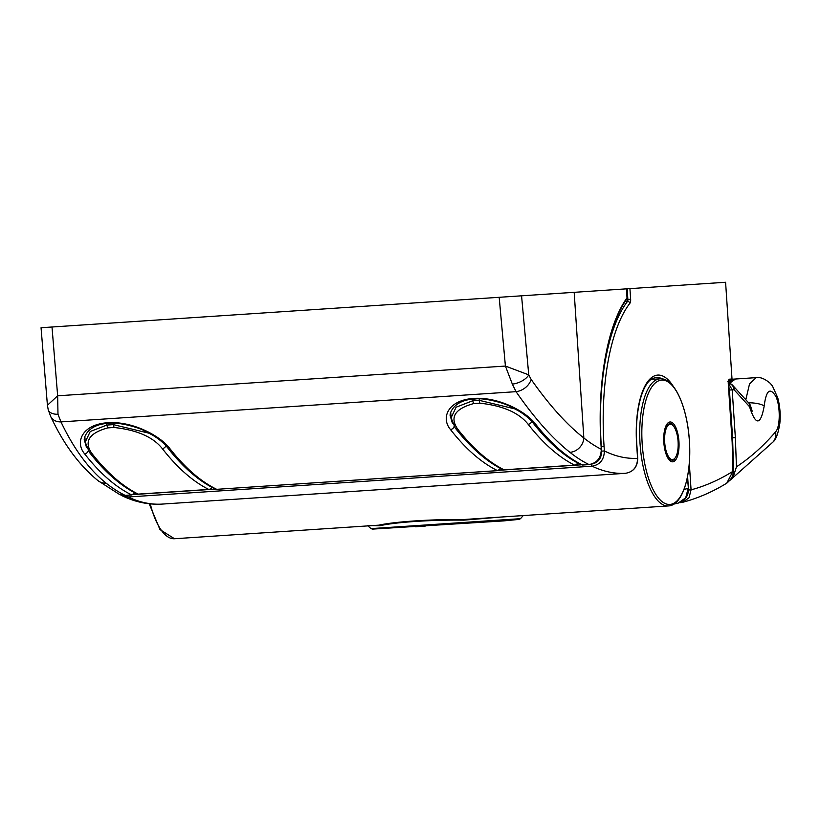 <?xml version="1.0" encoding="UTF-8"?>
<svg xmlns="http://www.w3.org/2000/svg" width="821" height="821" viewBox="0 0 821 821"><rect width="100%" height="100%" fill="white"/><g stroke="black" fill="none" stroke-linecap="round" stroke-linejoin="round"><path stroke-width="1.23" d="M378.009 528.765L503.725 520.894L519.057 519.395L372.529 529.124L370.989 528.611L520.514 518.677L523.234 515.567M501.067 517.045L463.844 520.145C431.497 519.724 395.055 522.187 380.041 525.707L367.305 525.563M642.186 443.843A62.304 23.645 86.2 0 0 669.905 504.443A62.304 23.645 86.2 0 0 689.363 440.703A62.304 23.645 86.2 0 0 661.644 380.102A62.304 23.645 86.2 0 0 642.186 443.843M745.817 399.735L749.532 383.91L756.182 377.629L732.014 379.24M731.696 380.113L735.421 379.015L729.469 383.376M650.848 379.435L659.951 378.83A63.689 24.168 -93.8 0 0 640.062 443.976A63.689 24.168 -93.8 0 0 668.397 505.931L464.163 519.498C431.241 519.2 394.562 521.674 378.727 525.173L174.493 538.74L159.982 529.576L149.196 503.766M687.598 476.221L688.409 488.413L687.403 477.237M688.409 488.413C688.727 495.627 685.309 500.523 678.156 503.119L685.689 497.813L688.142 488.433A905.84 343.732 86.2 0 1 684.037 489.367M728.422 383.243L730.197 381.16M730.464 479.68L733.687 475.421L732.599 437.829L731.891 437.88L728.278 383.51A4.249 1.611 -93.8 0 1 729.602 379.169L732.014 379.004L725.59 282.26L629.933 288.623L630.641 299.275A4.249 1.611 -93.8 0 1 629.923 303.236A153.568 58.27 86.2 0 0 604.071 446.367L604.379 450.945C604.123 459.678 600.028 464.758 592.095 466.184L128.24 496.992L122.216 495.812C135.003 501.99 148.078 504.761 161.419 504.135L625.438 473.317C633.309 471.962 637.353 466.964 637.568 458.323L636.634 444.212A67.589 25.646 -93.8 0 1 640.821 396.481A67.589 25.646 -93.8 0 1 673.374 386.537M728.422 383.181A7.081 6.558 -93.8 0 1 734.056 389.739L732.188 389.862L735.359 437.655L736.458 466.821C750.486 457.564 763.53 445.906 775.578 431.846C780.319 427.094 780.484 406.231 775.896 396.481C770.077 386.989 766.178 390.17 764.187 406.036C760.605 425.647 755.71 425.863 749.522 406.682L734.056 389.739A7.081 5.942 -42.7 0 0 732.722 385.377L732.722 385.377A7.081 7.081 0 0 0 728.422 383.15M733.687 475.421L736.458 466.821M749.778 404.137L750.353 405.307L749.522 406.682L749.778 404.137L732.722 385.377M735.359 437.655L732.599 437.829L729.428 390.047L732.188 389.862L728.422 383.325M728.874 390.088L729.428 390.047L728.545 385.111M463.844 520.145L464.163 519.498M378.727 525.173A2.124 1.806 -93.8 0 1 380.041 525.707M775.578 431.846A14.152 12.5 40.5 0 1 773.105 441.924L773.105 441.924C775.937 439.646 778.164 433.56 779.806 423.667C780.689 414.913 780.001 406.262 777.723 397.703L772.499 386.086L770.293 383.397C765.008 378.83 760.308 376.911 756.182 377.629M764.187 406.036A14.152 4.064 -177.3 0 0 748.578 402.793M591.325 464.152C598.068 462.921 601.495 458.58 601.619 451.129L601.259 446.552C596.888 385.377 607.55 324.9 626.782 299.213L626.782 299.213A2.124 1.786 35.8 0 0 627.018 297.838L626.423 288.848L521.561 295.817L528.755 374.879L531.136 379.405C549.198 405.102 566.777 424.631 583.844 437.983A410.459 155.754 86.2 0 0 601.29 449.303L601.105 446.573A161.357 61.226 -93.8 0 1 627.018 297.838L626.423 288.848L629.933 288.623M41.84 327.682L52 327.004L57.655 395.804L57.983 414.287L60.98 421.902C73.777 448.851 88.801 469.263 106.063 483.128A424.611 161.121 86.2 0 0 125.141 495.361L131.678 494.919L134.285 493.308M216.949 489.265A2.124 0.811 -93.8 0 1 216.785 489.316L497.536 470.628A424.611 161.121 -93.8 0 1 450.452 429.506C440.774 417.992 447.702 400.463 473.019 398.452L474.322 398.37C499.763 396.964 526.63 412.275 535.384 423.862A424.611 161.121 86.2 0 0 582.469 464.984A2.124 0.811 86.2 0 0 582.643 465.025L589.006 464.553A424.611 161.121 -93.8 0 1 569.918 452.32C552.41 438.476 534.45 418.258 516.04 391.668L512.345 384.115L505.408 366.063L499.178 297.305L52 327.004M499.178 297.305L521.561 295.817M132.058 494.878A2.124 0.811 86.2 0 1 131.853 494.96L131.853 494.96A2.124 0.811 86.2 0 1 131.678 494.919A424.611 161.121 -93.8 0 1 84.594 453.808C74.916 442.293 81.843 424.765 107.161 422.753L108.464 422.661C133.905 421.265 160.772 436.577 169.526 448.163A3.541 2.863 142 0 1 167.186 447.219L167.186 447.219C162.332 441.236 155.292 436.659 151.916 434.761L144.26 430.758C138.246 427.177 117.639 421.809 109.306 423.308L108.003 423.39A3.541 1.344 86.2 0 1 107.161 422.753M473.019 398.452A3.541 1.344 86.2 0 0 473.861 399.088C452.74 400.145 448.913 414.872 450.38 416.257L452.412 423.318M108.003 423.39C86.882 424.447 83.044 439.173 84.522 440.559L86.554 447.619M41.05 327.733L47.423 405.256L57.655 395.804L505.408 366.063L528.755 374.879A14.152 7.245 -21.6 0 1 512.345 384.115M57.983 414.287A14.152 7.779 164.3 0 1 48.213 409.71L50.707 416.534C63.556 444.089 79.36 465.497 98.12 480.747L98.12 480.747A14.152 12.377 128.5 0 0 106.063 483.128M531.136 379.405A14.152 10.026 -34.6 0 1 516.04 391.668L60.98 421.902A14.152 10.735 154.6 0 1 50.707 416.534M134.767 492.836L131.853 494.96L125.315 495.391L119.024 494.139L125.141 495.361A2.124 0.811 86.2 0 0 125.315 495.391A2.124 0.811 86.2 0 0 125.49 495.34M582.807 464.963A2.124 0.811 86.2 0 1 582.643 465.025L589.18 464.583A2.124 0.811 86.2 0 1 589.006 464.553C596.929 463.116 601.023 458.036 601.29 449.303M84.594 453.808A3.541 2.863 -38 0 0 88.258 450.739M497.916 470.577A2.124 0.811 -93.8 0 1 497.711 470.659A2.124 0.811 -93.8 0 1 497.536 470.628L500.143 469.007M450.452 429.506A3.541 2.863 -38 0 0 454.116 426.438M535.384 423.862A3.541 2.863 142 0 1 533.045 422.918L533.045 422.918C528.19 416.945 521.161 412.358 517.784 410.459L510.118 406.457C504.104 402.875 483.497 397.508 475.174 399.006L473.861 399.088M728.586 381.365L729.387 381.303L728.586 381.365M686.787 496.223L688.306 491.44M732.014 379.004L729.387 381.303M601.619 451.129L604.379 450.945A410.459 155.754 86.2 0 0 637.568 458.323L637.568 458.323M732.948 471.613L733.102 471.47C733.717 475.185 731.603 479.095 726.739 483.189L732.937 471.336A183.996 69.816 86.2 0 0 731.891 437.88L728.278 383.51L728.73 380.954L727.786 381.416A2.124 1.96 86.2 0 0 729.602 379.169M689.301 463.229L691.066 489.839L689.035 497.721L682.764 502.288L680.814 502.606A2.124 0.811 -93.8 0 1 680.763 502.616A2.124 0.811 -93.8 0 1 680.342 502.37M732.045 437.87L732.937 471.336A907.964 344.533 86.2 0 1 691.066 489.839L688.429 490.014M666.354 426.253L667.145 426.612A17.693 6.712 -93.8 0 1 667.463 426.13L667.73 425.771A17.693 6.712 -93.8 0 1 668.068 425.381L668.078 424.58L668.345 425.114A17.693 6.712 -93.8 0 1 668.705 424.816L668.746 424.036L669.002 424.631A17.693 6.712 -93.8 0 1 669.372 424.447L669.454 423.687L669.679 424.344A17.693 6.712 -93.8 0 1 670.059 424.262L670.172 423.544L670.377 424.241A17.693 6.712 -93.8 0 1 670.767 424.272L670.911 423.595L671.085 424.334A17.693 6.712 -93.8 0 1 671.475 424.467L671.65 423.852L671.794 424.621A17.693 6.712 -93.8 0 1 672.194 424.868L672.389 424.303L672.502 425.104A17.693 6.712 -93.8 0 1 672.892 425.442L673.199 425.76A17.693 6.712 -93.8 0 1 673.579 426.202L673.877 426.602A17.693 6.712 -93.8 0 1 674.236 427.136L674.523 427.608A17.693 6.712 -93.8 0 1 674.862 428.234L675.139 428.767A17.693 6.712 -93.8 0 1 675.457 429.475L675.704 430.071A17.693 6.712 -93.8 0 1 676.001 430.851L676.237 431.507A17.693 6.712 -93.8 0 1 676.504 432.359L676.709 433.057A17.693 6.712 -93.8 0 1 676.945 433.96L677.12 434.699A17.693 6.712 -93.8 0 1 677.325 435.653L677.469 436.423A17.693 6.712 -93.8 0 1 677.633 437.408L677.756 438.209A17.693 6.712 -93.8 0 1 677.879 439.225L677.972 440.035A17.693 6.712 -93.8 0 1 678.054 441.062L678.115 441.883A17.693 6.712 -93.8 0 1 678.156 442.909L678.177 443.73A17.693 6.712 -93.8 0 1 678.187 444.746L678.177 445.557A17.693 6.712 -93.8 0 1 678.136 446.552L678.095 447.342A17.693 6.712 -93.8 0 1 678.013 448.307L677.941 449.066A17.693 6.712 -93.8 0 1 677.828 449.99L677.715 450.719A17.693 6.712 -93.8 0 1 677.561 451.591L677.417 452.268A17.693 6.712 -93.8 0 1 677.222 453.079L677.058 453.705A17.693 6.712 -93.8 0 1 676.832 454.444L676.637 455.008A17.693 6.712 -93.8 0 1 676.371 455.676L676.155 456.178A17.693 6.712 -93.8 0 1 675.868 456.753L675.621 457.184A17.693 6.712 -93.8 0 1 675.303 457.677L675.047 458.026A17.693 6.712 -93.8 0 1 674.708 458.416L674.688 459.226L674.421 458.693A17.693 6.712 -93.8 0 1 674.062 458.98L674.02 459.77L673.774 459.165A17.693 6.712 -93.8 0 1 673.394 459.35L673.323 460.109L673.097 459.462A17.693 6.712 -93.8 0 1 672.707 459.534L672.594 460.263L672.399 459.555A17.693 6.712 -93.8 0 1 671.999 459.534L671.865 460.201L671.691 459.462A17.693 6.712 -93.8 0 1 671.291 459.329L671.126 459.955L670.973 459.175A17.693 6.712 -93.8 0 1 670.583 458.939L670.388 459.493L670.264 458.703A17.693 6.712 -93.8 0 1 669.874 458.354L669.577 458.036A17.693 6.712 -93.8 0 1 669.197 457.595L668.899 457.205A17.693 6.712 -93.8 0 1 668.53 456.661L668.253 456.199A17.693 6.712 -93.8 0 1 667.904 455.573L667.637 455.029A17.693 6.712 -93.8 0 1 667.309 454.321L667.063 453.726A17.693 6.712 -93.8 0 1 666.765 452.946L666.539 452.289A17.693 6.712 -93.8 0 1 666.272 451.447L665.554 451.488L666.272 451.447M669.71 458.734L670.264 458.703M668.499 458.108L669.577 458.036M667.925 457.266L668.899 457.205M667.36 456.25L668.253 456.199M666.806 455.091L667.637 455.029M666.293 453.777L667.063 453.726M665.8 452.34L666.539 452.289M665.359 450.791L666.067 450.739A17.693 6.712 -93.8 0 1 665.831 449.836L665.143 449.887M664.969 449.138L665.657 449.097A17.693 6.712 -93.8 0 1 665.451 448.143L664.784 448.194M664.641 447.414L665.297 447.373A17.693 6.712 -93.8 0 1 665.133 446.388L664.476 446.429M664.363 445.629L665.02 445.587A17.693 6.712 -93.8 0 1 664.887 444.572L664.24 444.623M664.158 443.802L664.805 443.761A17.693 6.712 -93.8 0 1 664.712 442.735L664.076 442.776M664.015 441.955L664.661 441.914A17.693 6.712 -93.8 0 1 664.61 440.887L663.973 440.928M663.943 440.118L664.589 440.066A17.693 6.712 -93.8 0 1 664.589 439.05L663.932 439.091M663.943 438.291L664.6 438.24A17.693 6.712 -93.8 0 1 664.63 437.244L663.973 437.285M664.004 436.505L664.682 436.454A17.693 6.712 -93.8 0 1 664.753 435.489L664.076 435.53M664.138 434.781L664.836 434.73A17.693 6.712 -93.8 0 1 664.948 433.806L664.24 433.847M664.343 433.129L665.051 433.088A17.693 6.712 -93.8 0 1 665.215 432.205L664.476 432.257M664.62 431.497L665.349 431.538A17.693 6.712 -93.8 0 1 665.544 430.717L664.764 430.768M664.959 429.978L665.708 430.091A17.693 6.712 -93.8 0 1 665.944 429.352L665.113 429.404M665.369 428.583L666.139 428.788A17.693 6.712 -93.8 0 1 666.395 428.121L665.503 428.182M665.831 427.341L666.611 427.618A17.693 6.712 -93.8 0 1 666.909 427.043L665.934 427.105M666.395 426.202L667.463 426.13M667.514 425.422L668.068 425.381M666.847 426.222L666.909 427.043M666.313 427.31L666.395 428.121M665.821 428.552L665.944 429.352M665.4 429.947L665.544 430.717M665.031 431.466L665.215 432.205M664.743 433.108L664.948 433.806M664.836 434.73L664.753 435.489M664.682 436.454L664.63 437.244M664.6 438.24L664.589 439.05M664.589 440.066L664.61 440.887M664.661 441.914L664.712 442.735M664.805 443.761L664.887 444.572M665.02 445.587L665.133 446.388M665.297 447.373L665.451 448.143M665.657 449.097L665.831 449.836M666.067 450.739L665.954 451.468M670.603 459.678C672.132 460.879 665.8 459.976 664.045 442.386L664.415 442.345M415.467 526.754L425.227 526.107M84.881 436.895L85.22 442.078L90.238 431.507L106.833 425.062L106.73 423.492M113.986 427.484L107.736 427.895C89.079 433.088 83.742 441.544 91.716 453.243A424.611 161.121 86.2 0 0 138.185 494.109A3.541 1.344 86.2 0 0 138.482 494.17L209.037 489.49A3.541 1.344 -93.8 0 1 208.739 489.429A424.611 161.121 -93.8 0 1 162.271 448.564C153.034 436.977 136.933 429.947 113.986 427.484L113.267 423.195M107.736 427.895L106.833 425.062L113.37 424.631L149.289 433.272M91.716 453.243A3.541 2.853 142 0 1 89.376 452.299C104.524 471.716 120.287 485.56 136.666 493.811L136.666 493.811A3.541 3.192 116.6 0 0 138.185 494.109L208.739 489.429A3.541 3.192 -63.4 0 0 211.726 487.253M162.271 448.564A3.541 2.853 -38 0 0 165.893 445.67M89.376 452.299L85.22 442.078M450.739 412.594L451.078 417.776L456.107 407.206L472.691 400.761L472.588 399.191M479.844 403.183L473.594 403.593C454.937 408.786 449.6 417.242 457.574 428.942A424.611 161.121 86.2 0 0 504.043 469.807A3.541 1.344 86.2 0 0 504.34 469.879L574.895 465.189A3.541 1.344 -93.8 0 1 574.597 465.127A424.611 161.121 -93.8 0 1 528.139 424.262C518.893 412.676 502.791 405.646 479.844 403.183L479.136 398.893M473.594 403.593L472.691 400.761L479.228 400.33L515.147 408.971M457.574 428.942A3.541 2.853 142 0 1 455.234 427.998C470.382 447.414 486.145 461.258 502.524 469.509L502.524 469.509A3.541 3.192 116.6 0 0 504.043 469.807L574.597 465.127A3.541 3.192 -63.4 0 0 577.584 462.952M528.139 424.262A3.541 2.853 -38 0 0 531.751 421.368M455.234 427.998L451.078 417.776M150.294 503.889A63.689 24.168 86.2 0 0 174.493 538.74M678.946 441.4A19.961 7.574 -93.8 0 1 672.707 461.813A19.961 7.574 -93.8 0 1 663.83 442.406A19.961 7.574 -93.8 0 1 670.059 421.984A19.961 7.574 -93.8 0 1 678.946 441.4M574.177 292.317L583.844 437.983A14.152 12.377 -51.5 0 1 569.918 452.32M169.526 448.163A424.611 161.121 86.2 0 0 216.611 489.285A2.124 0.811 -93.8 0 0 216.785 489.316L497.711 470.659L499.548 469.961L500.625 468.534M108.464 422.661A3.541 1.344 86.2 0 0 109.306 423.308M474.322 398.37A3.541 1.344 86.2 0 0 475.174 399.006M680.322 502.38A2.124 0.811 86.2 0 0 680.722 502.616A2.124 0.811 86.2 0 0 680.742 502.616L682.764 502.278C697.84 498.275 712.495 491.912 726.739 483.189M662.116 378.902A65.464 24.835 86.2 0 0 655.917 377.321L651.258 379.117L648.806 381.355C645.604 384.875 642.894 390.427 640.667 398C637.004 411.136 635.711 426.53 636.788 444.202L637.722 458.313C637.548 466.923 633.453 471.921 625.438 473.317A424.611 161.121 -93.8 0 1 592.095 466.184A2.124 0.811 86.2 0 1 591.336 464.245M133.187 494.581L215.41 489.121M499.055 470.279L581.268 464.819M604.071 446.367L601.311 446.552A155.692 59.081 -93.8 0 1 627.521 301.44L625.14 301.594M127.491 495.248A2.124 0.811 86.2 0 0 128.24 496.992A424.611 161.121 86.2 0 0 161.573 504.125A2.124 0.811 86.2 0 0 161.583 504.125L625.438 473.317A2.124 0.811 86.2 0 0 625.448 473.317M626.546 299.552L627.87 299.46L627.162 288.797M629.923 303.236A2.124 1.806 -142.3 0 0 627.521 301.44A2.124 0.811 -93.8 0 0 627.87 299.46L630.641 299.275M136.666 493.811A3.541 3.541 0 0 0 138.482 494.17A3.541 1.344 86.2 0 0 138.759 494.068M502.524 469.509A3.541 3.541 0 0 0 504.34 469.879A3.541 1.344 86.2 0 0 504.628 469.776M370.989 528.611L367.89 525.902M668.397 505.931C682.836 505.479 691.785 474.487 689.383 440.703C687.29 406.898 674.328 377.373 659.951 378.83M735.339 379.015L730.372 381.396L728.781 383.212M664.045 442.386C664.425 431.189 665.431 425.463 667.083 425.186L668.253 424.375M673.846 504.094L678.156 503.119M520.514 518.677L519.057 519.395M730.023 480.264L773.105 441.924M750.353 405.307L752.2 411.208M47.423 405.256L48.213 409.71M119.024 494.139L98.12 480.747M215.092 488.988C198.497 480.788 182.529 466.872 167.186 447.219M580.96 464.686C564.366 456.497 548.387 442.57 533.045 422.918M589.18 464.583C597.288 463.075 601.383 457.974 601.444 449.292L601.259 446.552M626.782 299.213L627.265 297.582M120.277 494.673L122.216 495.812M680.763 502.616L680.722 502.616A2.124 2.124 0 0 1 679.973 502.534M209.037 489.49A3.541 3.541 0 0 0 212.023 487.417M574.895 465.189A3.541 3.541 0 0 0 577.892 463.116"/></g></svg>
